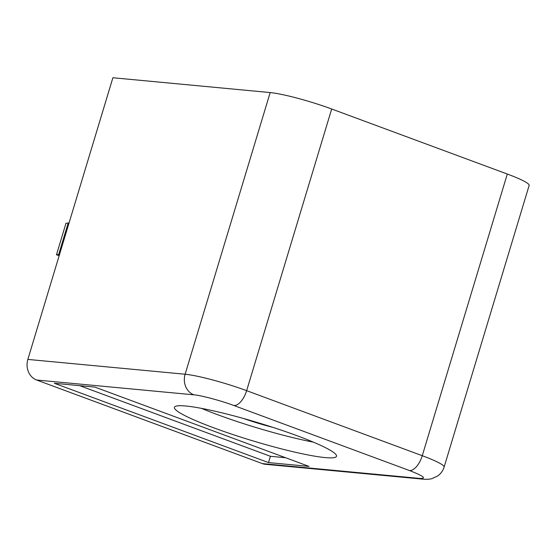 <?xml version="1.0" encoding="UTF-8"?>
<svg xmlns="http://www.w3.org/2000/svg" width="557" height="557" viewBox="0 0 557 557"><rect width="100%" height="100%" fill="white"/><g stroke="black" fill="none" stroke-linecap="round" stroke-linejoin="round"><path stroke-width="0.84" d="M201.543 408.378A84.671 9.441 -163.2 0 0 313.306 442.119M325.093 457.582A84.671 9.441 16.8 0 1 232.582 434.432A84.671 9.441 16.8 0 1 174.397 407.32A84.671 9.441 16.8 0 1 185.808 406.004A84.671 9.441 16.8 0 1 278.319 429.148A84.671 9.441 16.8 0 1 336.505 456.26A84.671 9.441 16.8 0 1 325.093 457.582M243.339 418.439A42.332 4.721 -163.2 0 0 272.923 427.372M270.173 92.566L185.126 374.234A16.404 14.273 95.4 0 0 193.913 394.836C200.179 395.122 222.159 400.991 233.87 405.517A16.404 7.882 -69.7 0 0 246.64 390.666L422.262 455.71A46.83 5.222 16.8 0 1 444.11 467.079L529.15 185.404A46.83 5.222 -163.2 0 0 507.302 174.035L331.68 108.998A46.83 5.222 -163.2 0 0 270.173 92.566L112.89 77.743L27.85 359.411L185.126 374.234A46.83 5.222 16.8 0 1 246.64 390.666L331.68 108.998M233.87 405.517L409.499 470.554C423.64 476.054 427.01 478.672 419.595 478.414A16.404 14.273 95.4 0 0 422.763 479.138L265.487 464.315A16.404 14.273 -84.6 0 1 262.312 463.591L36.63 380.013A16.404 14.273 -84.6 0 1 27.85 359.411M309.017 466.404L268.495 462.582L54.349 383.279L94.871 387.094L309.017 466.404M79.686 385.667L270.396 456.287L268.495 462.582M270.396 456.287L285.574 457.722M69.012 223.065L68.198 222.988L58.701 254.452L59.515 254.528M58.701 254.452L56.48 254.744L59.153 255.733M56.48 254.744L65.984 223.28L68.198 222.988M409.499 470.554A16.404 7.882 -69.7 0 0 422.262 455.71L507.302 174.035M419.595 478.414L262.312 463.591M193.913 394.836L36.63 380.013M422.763 479.138C426.53 479.473 429.565 479.312 431.877 478.651L437.67 475.984C440.81 473.728 442.954 470.762 444.11 467.079"/></g></svg>
